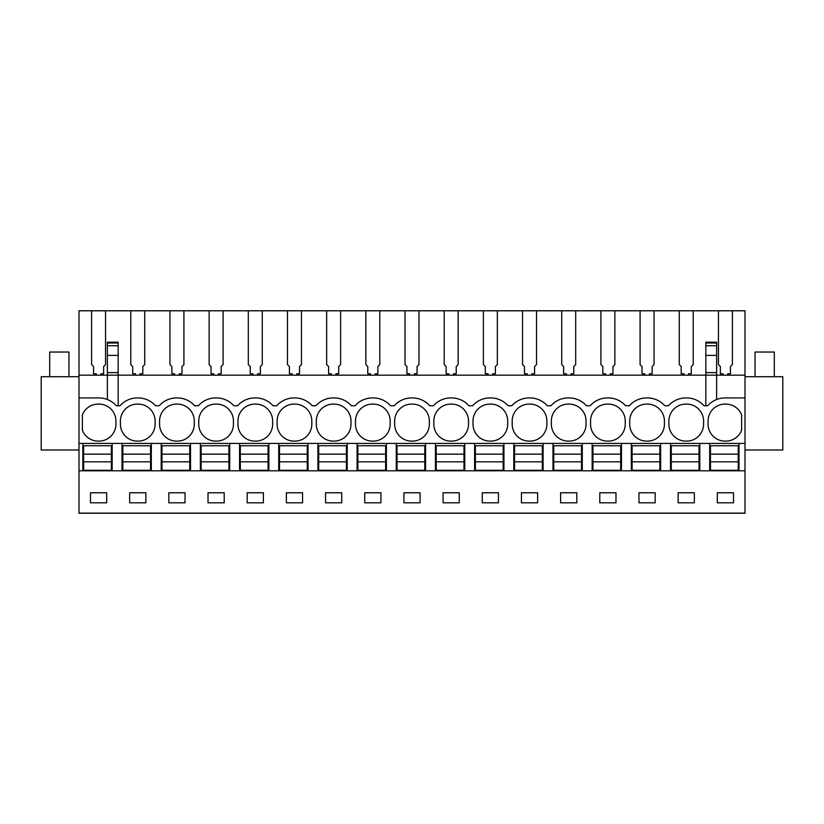 <?xml version="1.0" encoding="UTF-8"?>
<svg xmlns="http://www.w3.org/2000/svg" width="824" height="824" viewBox="0 0 824 824"><rect width="100%" height="100%" fill="white"/><g stroke="black" fill="none" stroke-linecap="round" stroke-linejoin="round"><path stroke-width="1.24" d="M705.828 343.515L705.828 375.178L118.172 375.178L118.172 355.391L107.367 355.391L107.367 375.178L78.991 375.178L78.991 513.218L745.009 513.218L745.009 470.803L78.991 470.803M78.991 397.93L98.962 397.93A23.134 23.134 0 0 1 116.318 405.758L118.172 405.758L118.172 375.178L107.367 375.178L107.367 399.506M107.367 355.391L107.367 343.515M745.009 397.93L745.009 375.178L716.633 375.178L716.633 399.506A23.134 23.134 0 0 0 707.682 405.758A23.134 23.134 0 0 1 725.038 397.93L745.009 397.93L745.009 470.803M78.991 375.178L78.991 310.782L105.554 310.782L105.554 364.589L103.628 366.526L103.628 373.797L100.889 373.797L100.889 375.178M118.172 372.613L107.367 372.613M118.172 355.391L118.172 343.515M159.197 405.758L155.499 405.758A23.134 23.134 0 0 0 138.144 397.93A23.134 23.134 0 0 1 155.499 405.758L159.197 405.758A23.134 23.134 0 0 1 176.552 397.93L177.315 397.93A23.134 23.134 0 0 1 194.67 405.758L198.378 405.758A23.134 23.134 0 0 1 215.723 397.93L216.496 397.93A23.134 23.134 0 0 1 233.851 405.758L237.549 405.758A23.134 23.134 0 0 1 254.904 397.93L255.677 397.93A23.134 23.134 0 0 1 273.022 405.758L276.73 405.758A23.134 23.134 0 0 1 294.086 397.93L294.848 397.93A23.134 23.134 0 0 1 312.203 405.758L315.911 405.758A23.134 23.134 0 0 1 333.257 397.93L334.029 397.93A23.134 23.134 0 0 1 351.385 405.758L355.082 405.758A23.134 23.134 0 0 1 372.438 397.93L373.21 397.93A23.134 23.134 0 0 1 390.555 405.758L394.263 405.758A23.134 23.134 0 0 1 411.619 397.93L412.381 397.93A23.134 23.134 0 0 1 429.737 405.758L433.445 405.758A23.134 23.134 0 0 1 450.79 397.93L451.562 397.93A23.134 23.134 0 0 1 468.918 405.758L472.616 405.758A23.134 23.134 0 0 1 489.971 397.93L490.743 397.93A23.134 23.134 0 0 1 508.089 405.758L511.797 405.758A23.134 23.134 0 0 1 529.152 397.93L529.914 397.93A23.134 23.134 0 0 1 547.27 405.758L550.978 405.758A23.134 23.134 0 0 1 568.323 397.93L569.096 397.93A23.134 23.134 0 0 1 586.451 405.758L590.149 405.758A23.134 23.134 0 0 1 607.504 397.93L608.277 397.93A23.134 23.134 0 0 1 625.622 405.758L629.33 405.758A23.134 23.134 0 0 1 646.686 397.93L647.448 397.93A23.134 23.134 0 0 1 664.803 405.758L668.501 405.758A23.134 23.134 0 0 1 685.856 397.93L686.629 397.93A23.134 23.134 0 0 1 703.984 405.758L707.682 405.758M120.016 405.758L118.172 405.758L120.016 405.758A23.134 23.134 0 0 1 137.371 397.93L138.144 397.93M716.633 343.515L716.633 375.178L705.828 375.178L705.828 405.758M745.009 375.178L745.009 310.782L732.402 310.782L732.402 364.589L730.476 366.526L730.476 373.797L727.736 373.797L727.736 375.178M723.111 375.178L723.111 373.797L720.372 373.797L720.372 366.526L718.446 364.589L718.446 310.782L732.402 310.782M718.446 310.782L693.221 310.782L693.221 364.589L691.295 366.526L691.295 373.797L688.555 373.797L688.555 375.178M683.93 375.178L683.93 373.797L681.191 373.797L681.191 366.526L679.264 364.589L679.264 310.782L693.221 310.782M679.264 310.782L654.05 310.782L654.05 364.589L652.114 366.526L652.114 373.797L649.384 373.797L649.384 375.178M652.114 366.526L652.114 373.797M644.749 375.178L644.749 373.797L642.02 373.797L642.02 366.526L640.083 364.589L640.083 310.782L654.05 310.782L654.05 364.589M640.083 310.782L614.869 310.782L614.869 364.589L612.943 366.526L612.943 373.797L610.203 373.797L610.203 375.178M605.578 375.178L605.578 373.797L602.838 373.797L602.838 366.526L600.912 364.589L600.912 310.782L614.869 310.782M600.912 310.782L575.688 310.782L575.688 364.589L573.761 366.526L573.761 373.797L571.022 373.797L571.022 375.178M566.397 375.178L566.397 373.797L563.657 373.797L563.657 366.526L561.731 364.589L561.731 310.782L575.688 310.782M561.731 310.782L536.517 310.782L536.517 364.589L534.58 366.526L534.58 373.797L531.851 373.797L531.851 375.178M527.216 375.178L527.216 373.797L524.486 373.797L524.486 366.526L522.55 364.589L522.55 310.782L536.517 310.782M522.55 310.782L497.336 310.782L497.336 364.589L495.409 366.526L495.409 373.797L492.67 373.797L492.67 375.178M488.045 375.178L488.045 373.797L485.305 373.797L485.305 366.526L483.379 364.589L483.379 310.782L497.336 310.782M483.379 310.782L458.154 310.782L458.154 364.589L456.228 366.526L456.228 373.797L453.488 373.797L453.488 375.178M448.864 375.178L448.864 373.797L446.124 373.797L446.124 366.526L444.198 364.589L444.198 310.782L458.154 310.782M444.198 310.782L418.983 310.782L418.983 364.589L417.047 366.526L417.047 373.797L414.317 373.797L414.317 375.178M409.683 375.178L409.683 373.797L406.953 373.797L406.953 366.526L405.017 364.589L405.017 310.782L418.983 310.782M405.017 310.782L379.802 310.782L379.802 364.589L377.876 366.526L377.876 373.797L375.136 373.797L375.136 375.178M370.512 375.178L370.512 373.797L367.772 373.797L367.772 366.526L365.846 364.589L365.846 310.782L379.802 310.782M365.846 310.782L340.621 310.782L340.621 364.589L338.695 366.526L338.695 373.797L335.955 373.797L335.955 375.178M331.33 375.178L331.33 373.797L328.591 373.797L328.591 366.526L326.664 364.589L326.664 310.782L340.621 310.782M326.664 310.782L301.45 310.782L301.45 364.589L299.514 366.526L299.514 373.797L296.784 373.797L296.784 375.178M292.149 375.178L292.149 373.797L289.42 373.797L289.42 366.526L287.483 364.589L287.483 310.782L301.45 310.782M287.483 310.782L262.269 310.782L262.269 364.589L260.343 366.526L260.343 373.797L257.603 373.797L257.603 375.178M252.978 375.178L252.978 373.797L250.238 373.797L250.238 366.526L248.312 364.589L248.312 310.782L262.269 310.782M248.312 310.782L223.088 310.782L223.088 364.589L221.162 366.526L221.162 373.797L218.422 373.797L218.422 375.178M213.797 375.178L213.797 373.797L211.057 373.797L211.057 366.526L209.131 364.589L209.131 310.782L223.088 310.782M209.131 310.782L183.917 310.782L183.917 364.589L181.98 366.526L181.98 373.797L179.251 373.797L179.251 375.178M174.616 375.178L174.616 373.797L171.886 373.797L171.886 366.526L169.95 364.589L169.95 310.782L183.917 310.782M169.95 310.782L144.736 310.782L144.736 364.589L142.81 366.526L142.81 373.797L140.07 373.797L140.07 375.178M135.445 375.178L135.445 373.797L132.705 373.797L132.705 366.526L130.779 364.589L130.779 310.782L144.736 310.782M130.779 310.782L105.554 310.782M91.598 310.782L91.598 364.589L93.524 366.526L93.524 373.797L96.264 373.797L96.264 375.178M78.991 513.125L745.009 513.125M90.486 492.783L90.486 502.815L106.677 502.815L106.677 492.783L90.486 492.783M599.79 492.783L599.79 502.815L615.981 502.815L615.981 492.783L599.79 492.783M655.162 502.815L655.162 492.783L638.971 492.783L638.971 502.815L655.162 502.815M341.744 502.815L325.542 502.815L325.542 492.783L341.744 492.783L341.744 502.815M286.371 492.783L302.562 492.783L302.562 502.815L286.371 502.815L286.371 492.783M420.096 502.815L403.904 502.815L403.904 492.783L420.096 492.783L420.096 502.815M364.723 492.783L380.925 492.783L380.925 502.815L364.723 502.815L364.723 492.783M185.029 502.815L168.838 502.815L168.838 492.783L185.029 492.783L185.029 502.815M145.858 502.815L129.656 502.815L129.656 492.783L145.858 492.783L145.858 502.815M247.19 492.783L263.392 492.783L263.392 502.815L247.19 502.815L247.19 492.783M224.21 502.815L208.019 502.815L208.019 492.783L224.21 492.783L224.21 502.815M521.438 492.783L521.438 502.815L537.629 502.815L537.629 492.783L521.438 492.783M576.81 502.815L576.81 492.783L560.608 492.783L560.608 502.815L576.81 502.815M443.075 492.783L443.075 502.815L459.277 502.815L459.277 492.783L443.075 492.783M498.458 502.815L498.458 492.783L482.256 492.783L482.256 502.815L498.458 502.815M694.344 502.815L694.344 492.783L678.142 492.783L678.142 502.815L694.344 502.815M717.323 492.783L717.323 502.815L733.514 502.815L733.514 492.783L717.323 492.783M82.843 470.803L82.843 443.425L78.991 443.425M745.009 443.425L82.843 443.425M664.803 405.758L668.501 405.758M625.622 405.758L629.33 405.758M586.451 405.758L590.149 405.758M547.27 405.758L550.978 405.758M508.089 405.758L511.797 405.758M468.918 405.758L472.616 405.758M429.737 405.758L433.445 405.758M390.555 405.758L394.263 405.758M351.385 405.758L355.082 405.758M294.848 397.93A23.134 23.134 0 0 1 312.203 405.758L315.911 405.758M255.677 397.93A23.134 23.134 0 0 1 273.022 405.758L276.73 405.758M216.496 397.93A23.134 23.134 0 0 1 233.851 405.758L237.549 405.758M177.315 397.93A23.134 23.134 0 0 1 194.67 405.758L198.378 405.758M82.379 414.905A16.964 16.964 0 0 1 98.581 404.1A16.964 16.964 0 0 1 115.927 421.064L115.927 424.144A16.964 16.964 0 0 1 98.581 441.108A16.964 16.964 0 0 1 82.379 430.303L82.379 414.905M272.641 424.144L272.641 421.064A16.964 16.964 0 0 0 255.286 404.1A16.964 16.964 0 0 0 237.94 421.064L237.94 424.144A16.964 16.964 0 0 0 255.286 441.108A16.964 16.964 0 0 0 272.641 424.144M194.289 424.144A16.964 16.964 0 0 1 176.933 441.108A16.964 16.964 0 0 1 159.578 424.144L159.578 421.064A16.964 16.964 0 0 1 176.933 404.1A16.964 16.964 0 0 1 194.289 421.064L194.289 424.144M686.248 441.108A16.964 16.964 0 0 1 668.892 424.144L668.892 421.064A16.964 16.964 0 0 1 686.248 404.1A16.964 16.964 0 0 1 703.593 421.064L703.593 424.144A16.964 16.964 0 0 1 686.248 441.108M625.241 424.144A16.964 16.964 0 0 1 607.885 441.108A16.964 16.964 0 0 1 590.54 424.144L590.54 421.064A16.964 16.964 0 0 1 607.885 404.1A16.964 16.964 0 0 1 625.241 421.064L625.241 424.144M586.06 424.144A16.964 16.964 0 0 1 568.715 441.108A16.964 16.964 0 0 1 551.359 424.144L551.359 421.064A16.964 16.964 0 0 1 568.715 404.1A16.964 16.964 0 0 1 586.06 421.064L586.06 424.144M198.759 421.064A16.964 16.964 0 0 1 216.115 404.1A16.964 16.964 0 0 1 233.46 421.064L233.46 424.144A16.964 16.964 0 0 1 216.115 441.108A16.964 16.964 0 0 1 198.759 424.144L198.759 421.064M316.292 421.064A16.964 16.964 0 0 1 333.648 404.1A16.964 16.964 0 0 1 350.993 421.064L350.993 424.144A16.964 16.964 0 0 1 333.648 441.108A16.964 16.964 0 0 1 316.292 424.144L316.292 421.064M294.467 404.1A16.964 16.964 0 0 1 311.822 421.064L311.822 424.144A16.964 16.964 0 0 1 294.467 441.108A16.964 16.964 0 0 1 277.111 424.144L277.111 421.064A16.964 16.964 0 0 1 294.467 404.1M529.533 404.1A16.964 16.964 0 0 1 546.889 421.064L546.889 424.144A16.964 16.964 0 0 1 529.533 441.108A16.964 16.964 0 0 1 512.178 424.144L512.178 421.064A16.964 16.964 0 0 1 529.533 404.1M451.181 404.1A16.964 16.964 0 0 1 468.526 421.064L468.526 424.144A16.964 16.964 0 0 1 451.181 441.108A16.964 16.964 0 0 1 433.826 424.144L433.826 421.064A16.964 16.964 0 0 1 451.181 404.1M473.007 421.064A16.964 16.964 0 0 1 490.352 404.1A16.964 16.964 0 0 1 507.708 421.064L507.708 424.144A16.964 16.964 0 0 1 490.352 441.108A16.964 16.964 0 0 1 473.007 424.144L473.007 421.064M412 441.108A16.964 16.964 0 0 1 394.644 424.144L394.644 421.064A16.964 16.964 0 0 1 412 404.1A16.964 16.964 0 0 1 429.356 421.064L429.356 424.144A16.964 16.964 0 0 1 412 441.108M390.174 424.144A16.964 16.964 0 0 1 372.819 441.108A16.964 16.964 0 0 1 355.474 424.144L355.474 421.064A16.964 16.964 0 0 1 372.819 404.1A16.964 16.964 0 0 1 390.174 421.064L390.174 424.144M629.711 424.144L629.711 421.064A16.964 16.964 0 0 1 647.067 404.1A16.964 16.964 0 0 1 664.422 421.064L664.422 424.144A16.964 16.964 0 0 1 647.067 441.108A16.964 16.964 0 0 1 629.711 424.144M120.407 424.144L120.407 421.064A16.964 16.964 0 0 1 137.752 404.1A16.964 16.964 0 0 1 155.108 421.064L155.108 424.144A16.964 16.964 0 0 1 137.752 441.108A16.964 16.964 0 0 1 120.407 424.144M708.074 421.064A16.964 16.964 0 0 1 725.419 404.1A16.964 16.964 0 0 1 741.621 414.905L741.621 430.303A16.964 16.964 0 0 1 725.419 441.108A16.964 16.964 0 0 1 708.074 424.144L708.074 421.064M78.991 449.986L41.2 449.986L41.2 376.712L78.991 376.712M716.633 372.613L705.828 372.613M738.994 470.803L738.994 443.425M745.009 449.986L782.8 449.986L782.8 376.712L745.009 376.712M699.813 470.803L699.813 443.425M709.691 470.803L709.691 443.425M670.509 470.803L670.509 443.425M660.642 470.803L660.642 443.425M631.339 470.803L631.339 443.425M621.461 470.803L621.461 443.425M592.157 470.803L592.157 443.425M582.28 470.803L582.28 443.425M552.976 470.803L552.976 443.425M543.109 470.803L543.109 443.425M513.805 470.803L513.805 443.425M503.928 470.803L503.928 443.425M474.624 470.803L474.624 443.425M464.746 470.803L464.746 443.425M435.443 470.803L435.443 443.425M425.575 470.803L425.575 443.425M396.272 470.803L396.272 443.425M386.394 470.803L386.394 443.425M357.091 470.803L357.091 443.425M347.213 470.803L347.213 443.425M317.909 470.803L317.909 443.425M308.042 470.803L308.042 443.425M278.739 470.803L278.739 443.425M268.861 470.803L268.861 443.425M239.557 470.803L239.557 443.425M229.69 470.803L229.69 443.425M200.376 470.803L200.376 443.425M190.509 470.803L190.509 443.425M161.205 470.803L161.205 443.425M151.328 470.803L151.328 443.425M122.024 470.803L122.024 443.425M112.157 470.803L112.157 443.425M111.384 454.158L111.384 470.267L83.615 470.267L83.615 445.743L111.384 445.743L111.384 454.158L83.615 454.158M111.384 461.842L83.615 461.842M150.555 454.158L150.555 470.267L122.797 470.267L122.797 445.743L150.555 445.743L150.555 454.158L122.797 454.158M150.555 461.842L122.797 461.842M189.736 454.158L189.736 470.267L161.968 470.267L161.968 445.743L189.736 445.743L189.736 454.158L161.968 454.158M189.736 461.842L161.968 461.842M228.918 454.158L228.918 470.267L201.149 470.267L201.149 445.743L228.918 445.743L228.918 454.158L201.149 454.158M228.918 461.842L201.149 461.842M268.088 454.158L268.088 470.267L240.33 470.267L240.33 445.743L268.088 445.743L268.088 454.158L240.33 454.158M268.088 461.842L240.33 461.842M307.27 454.158L307.27 470.267L279.501 470.267L279.501 445.743L307.27 445.743L307.27 454.158L279.501 454.158M307.27 461.842L279.501 461.842M346.451 454.158L346.451 470.267L318.682 470.267L318.682 445.743L346.451 445.743L346.451 454.158L318.682 454.158M346.451 461.842L318.682 461.842M385.622 454.158L385.622 470.267L357.863 470.267L357.863 445.743L385.622 445.743L385.622 454.158L357.863 454.158M385.622 461.842L357.863 461.842M424.803 454.158L424.803 470.267L397.034 470.267L397.034 445.743L424.803 445.743L424.803 454.158L397.034 454.158M424.803 461.842L397.034 461.842M463.984 454.158L463.984 470.267L436.215 470.267L436.215 445.743L463.984 445.743L463.984 454.158L436.215 454.158M463.984 461.842L436.215 461.842M503.155 454.158L503.155 470.267L475.397 470.267L475.397 445.743L503.155 445.743L503.155 454.158L475.397 454.158M503.155 461.842L475.397 461.842M542.336 454.158L542.336 470.267L514.567 470.267L514.567 445.743L542.336 445.743L542.336 454.158L514.567 454.158M542.336 461.842L514.567 461.842M581.517 454.158L581.517 470.267L553.749 470.267L553.749 445.743L581.517 445.743L581.517 454.158L553.749 454.158M581.517 461.842L553.749 461.842M620.688 454.158L620.688 470.267L592.93 470.267L592.93 445.743L620.688 445.743L620.688 454.158L592.93 454.158M620.688 461.842L592.93 461.842M659.87 454.158L659.87 470.267L632.101 470.267L632.101 445.743L659.87 445.743L659.87 454.158L632.101 454.158M659.87 461.842L632.101 461.842M699.051 454.158L699.051 470.267L671.282 470.267L671.282 445.743L699.051 445.743L699.051 454.158L671.282 454.158M699.051 461.842L671.282 461.842M738.222 454.158L738.222 470.267L710.463 470.267L710.463 445.743L738.222 445.743L738.222 454.158L710.463 454.158M738.222 461.842L710.463 461.842M49.687 376.712L49.687 352.033L68.969 352.033L68.969 376.712M755.031 376.712L755.031 352.033L774.313 352.033L774.313 376.712M118.172 345.73L107.367 345.73M118.172 343.011L107.367 343.011M716.633 355.391L705.828 355.391M716.633 345.73L705.828 345.73M716.633 343.011L705.828 343.011M118.172 342.187L107.367 342.187M716.633 342.187L705.828 342.187"/></g></svg>
